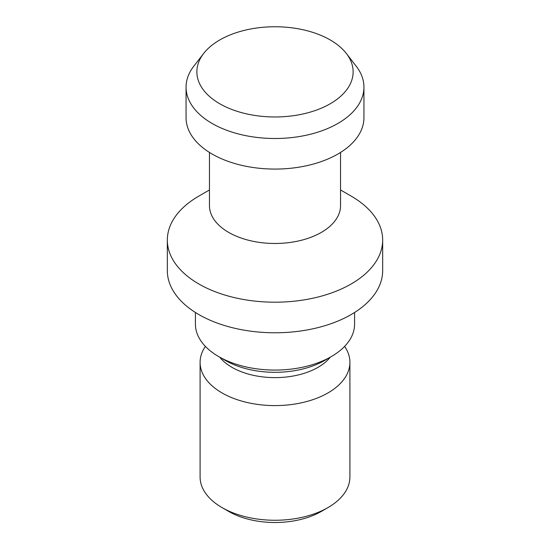 <?xml version="1.0" encoding="UTF-8"?>
<svg xmlns="http://www.w3.org/2000/svg" width="550" height="550" viewBox="0 0 550 550"><rect width="100%" height="100%" fill="white"/><g stroke="black" fill="none" stroke-linecap="round" stroke-linejoin="round"><path stroke-width="0.82" d="M219.752 103.757A78.127 45.107 0 0 0 319.309 109.01A78.127 45.107 0 0 0 346.321 53.446A78.127 45.107 0 0 0 330.248 39.964A78.127 45.107 0 0 0 203.679 53.446A78.127 45.107 0 0 0 219.752 103.757M203.679 53.446L193.806 66.186A88.942 51.349 0 0 0 186.058 87.148A88.942 51.349 0 0 0 212.107 123.461A88.942 51.349 0 0 0 309.038 134.592A88.942 51.349 0 0 0 363.942 87.148A88.942 51.349 0 0 0 356.194 66.186L346.321 53.446M186.058 87.148L186.058 117.728A88.942 51.349 0 0 0 212.107 154.034A88.942 51.349 0 0 0 309.038 165.165A88.942 51.349 0 0 0 363.942 117.728L363.942 87.148M209.461 152.439L209.461 205.638A65.539 37.84 0 0 0 228.656 232.396A65.539 37.84 0 0 0 300.08 240.597A65.539 37.84 0 0 0 340.539 205.638L340.539 152.439M209.461 189.963L198.866 196.082A107.669 62.164 0 0 0 167.331 240.041A107.669 62.164 0 0 0 198.866 283.993A107.669 62.164 0 0 0 316.202 297.468A107.669 62.164 0 0 0 382.669 240.041A107.669 62.164 0 0 0 351.134 196.082L340.539 189.963L351.134 196.082M167.331 240.041L167.331 270.614A107.669 62.164 0 0 0 198.866 314.572A107.669 62.164 0 0 0 316.202 328.048A107.669 62.164 0 0 0 382.669 270.614L382.669 240.041M331.272 356.613L324.651 360.436A70.221 40.542 0 0 1 225.349 360.436L218.728 356.613A79.578 45.946 0 0 0 331.272 356.613A79.578 45.946 0 0 0 354.578 324.129L354.578 312.489M219.732 357.197A60.857 35.138 0 0 0 231.969 367.331A60.857 35.138 0 0 0 330.268 357.197M205.384 346.39A74.903 43.244 0 0 0 200.097 362.347A74.903 43.244 0 0 0 222.035 392.927A74.903 43.244 0 0 0 303.662 402.304A74.903 43.244 0 0 0 349.903 362.347A74.903 43.244 0 0 0 344.616 346.39M327.965 507.595L321.344 511.418A65.539 37.84 0 0 1 228.656 511.418L222.035 507.595A74.903 43.244 0 0 0 327.965 507.595A74.903 43.244 0 0 0 349.903 477.015L349.903 362.347M200.097 362.347L200.097 477.015A74.903 43.244 0 0 0 222.035 507.595L228.656 511.418M195.422 312.489L195.422 324.129A79.578 45.946 0 0 0 218.728 356.613L225.349 360.436"/></g></svg>

